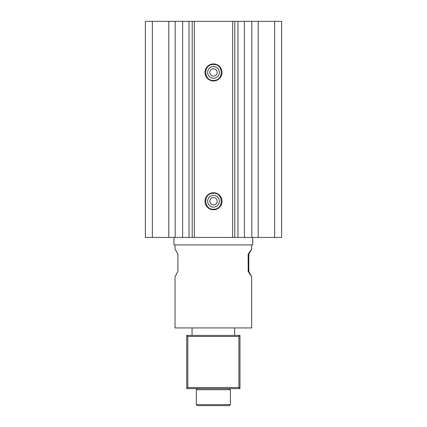 <?xml version="1.0" encoding="UTF-8"?>
<svg xmlns="http://www.w3.org/2000/svg" width="427" height="427" viewBox="0 0 427 427"><rect width="100%" height="100%" fill="white"/><g stroke="black" fill="none" stroke-linecap="round" stroke-linejoin="round"><path stroke-width="0.64" d="M213.916 207.1A5.855 5.855 0 0 1 207.661 201.672A5.855 5.855 0 0 1 213.084 195.417A5.855 5.855 0 0 1 219.339 200.845A5.855 5.855 0 0 1 213.916 207.1M214.066 209.219C203.828 210.399 202.633 193.575 212.934 193.292C223.172 192.118 224.367 208.942 214.066 209.219M209.785 201.523C210.175 203.748 211.498 204.901 213.762 204.976C215.993 204.586 217.14 203.257 217.215 200.994C216.825 198.768 215.502 197.616 213.238 197.541C211.007 197.931 209.86 199.26 209.785 201.523M212.897 192.764A8.519 8.519 0 0 1 221.997 200.658A8.519 8.519 0 0 1 214.103 209.753A8.519 8.519 0 0 1 205.003 201.859A8.519 8.519 0 0 1 212.897 192.764M238.901 336.455L238.901 387.551L187.805 387.551L186.738 388.618L186.738 335.392L239.969 335.392L238.901 336.455L187.805 336.455L186.738 335.392M187.805 387.551L187.805 336.455M186.738 388.618L239.969 388.618L239.969 335.392M238.901 387.551L239.969 388.618M213.868 78.29A5.855 5.855 0 0 1 207.655 72.82A5.855 5.855 0 0 1 213.132 66.607A5.855 5.855 0 0 1 219.345 72.078A5.855 5.855 0 0 1 213.868 78.29M214.002 80.415C203.759 81.514 202.692 64.685 212.998 64.482C223.241 63.383 224.308 80.212 214.002 80.415M209.78 72.681C210.153 74.912 211.472 76.075 213.735 76.166C215.966 75.792 217.129 74.474 217.22 72.211C216.847 69.98 215.528 68.822 213.265 68.731C211.034 69.105 209.87 70.423 209.78 72.681M212.961 63.949A8.519 8.519 0 0 1 221.997 71.912A8.519 8.519 0 0 1 214.039 80.949A8.519 8.519 0 0 1 205.003 72.985A8.519 8.519 0 0 1 212.961 63.949M213.5 209.774A8.519 8.519 0 0 1 204.981 201.256A8.519 8.519 0 0 1 213.5 192.742A8.519 8.519 0 0 1 222.019 201.256A8.519 8.519 0 0 1 213.5 209.774M213.5 80.965A8.519 8.519 0 0 1 204.981 72.446A8.519 8.519 0 0 1 213.5 63.933A8.519 8.519 0 0 1 222.019 72.446A8.519 8.519 0 0 1 213.5 80.965M194.338 237.455L232.662 237.455L232.662 21.35L194.338 21.35L194.338 237.455L189.017 237.455L189.017 21.35L145.367 21.35L145.367 237.455L168.788 237.455L168.788 21.35M189.017 237.455L168.788 237.455M258.212 21.35L258.212 237.455L281.633 237.455L281.633 21.35L237.983 21.35L237.983 237.455L232.662 237.455M258.212 237.455L237.983 237.455M189.017 21.35L194.338 21.35M237.983 21.35L232.662 21.35M234.791 21.35L234.791 237.455M192.209 237.455L192.209 21.35M152.348 21.35L152.348 237.455M175.177 21.35L175.177 237.455M182.628 21.35L182.628 237.455M244.372 237.455L244.372 21.35M251.823 21.35L251.823 237.455M274.652 237.455L274.652 21.35M281.633 21.35L281.633 237.455M197.386 388.618L196.319 389.68L230.388 389.68L229.32 388.618M230.388 404.588L229.32 405.65L197.386 405.65L196.319 404.588L230.388 404.588L230.388 389.68M248.151 254.273L251.674 248.962L248.797 254.273L248.797 271.305L251.674 276.819L248.151 271.305L248.151 254.273L248.797 254.273M175.027 244.906L175.027 248.962L177.904 254.273L177.904 271.305L175.027 276.819L175.027 327.936L251.674 327.936L251.674 276.819M173.965 237.455L173.965 244.906L252.741 244.906L252.741 237.455M248.151 271.305L248.797 271.305M192.059 335.392L192.059 327.936M234.642 335.392L234.642 327.936M196.319 404.588L196.319 389.68M251.674 244.906L251.674 248.962"/></g></svg>
